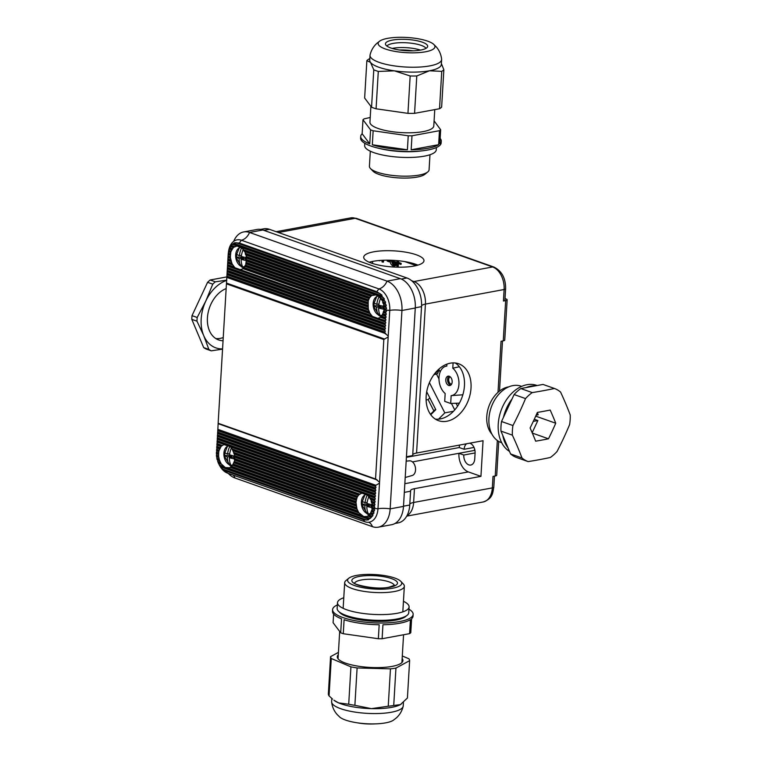 <?xml version="1.0" encoding="UTF-8"?>
<svg xmlns="http://www.w3.org/2000/svg" width="762" height="762" viewBox="0 0 762 762"><rect width="100%" height="100%" fill="white"/><g stroke="black" fill="none" stroke-linecap="round" stroke-linejoin="round"><path stroke-width="1.14" d="M373.723 251.812A30.185 8.068 -176.6 0 1 406.356 252.279A30.185 8.068 -176.6 0 1 423.986 260.728A30.185 8.068 -176.6 0 1 413.976 266.062A30.185 8.068 -176.6 0 1 381.343 265.605A30.185 8.068 -176.6 0 1 363.712 257.146A30.185 8.068 -176.6 0 1 373.723 251.812M369.218 262.242A30.185 8.068 -176.6 0 1 373.161 261.309A30.185 8.068 -176.6 0 1 417.919 265.128M471.021 388.058A30.185 21.346 -70.5 0 1 438.512 420.672A30.185 21.346 -70.5 0 1 426.148 396.373A30.185 21.346 -70.5 0 1 458.657 363.76A30.185 21.346 -70.5 0 1 471.021 388.058M435.359 419.129A30.185 21.346 109.5 0 0 464.449 385.734A30.185 21.346 109.5 0 0 455.238 362.979M451.59 384.143A3.734 2.448 79.5 0 1 448.704 379.562A3.734 2.448 79.5 0 1 450.237 376.847M450.694 385.191A4.782 3.134 79.5 0 1 447.561 379.4A4.782 3.134 79.5 0 1 449.028 376.19M445.789 379.724A4.782 3.134 79.5 0 1 448.104 376.152A4.782 3.134 79.5 0 1 452.161 381.981A4.782 3.134 79.5 0 1 449.847 385.553A4.782 3.134 79.5 0 1 445.789 379.724M453.095 362.883L452.78 368.198A14.945 9.782 79.5 0 1 458.934 384.381A14.945 9.782 79.5 0 1 451.152 395.63L450.685 403.479L444.703 401.355L445.17 393.506A14.945 9.782 79.5 0 1 439.017 377.333A14.945 9.782 79.5 0 1 445.532 366.341A14.945 9.782 79.5 0 1 446.799 366.084L446.913 364.131M475.097 452.933L463.791 455.028L458.915 453.295L474.459 450.418L474.555 448.818M404.765 261.595L416.119 265.614M398.412 263.719L398.212 267.176M398.593 260.766L398.497 262.376L401.174 263.319L401.117 264.319L397.774 263.49L397.554 267.157M391.087 260.252L392.982 264.843L394.735 264.538L394.83 262.9L393.221 262.328L393.278 261.337L396.402 262.08L396.211 265.271L394.621 265.89M391.744 260.271L394.23 264.824M388.506 260.185L390.144 260.766L390.077 261.766L389.411 261.89L387.191 261.099L387.248 260.185M383.6 260.242L383.496 262.033L382.829 262.147L381.981 261.852L382.076 260.309M380.6 260.404L379.667 260.69M394.973 523.484L398.174 522.884A23.908 15.659 -100.5 0 0 409.756 505.025L410.575 491.223L404.327 492.376M412.471 461.905L458.915 453.295A15.545 10.173 -100.5 0 0 468.382 471.916L480.936 476.355L414.461 488.671A11.954 3.191 3.4 0 0 410.489 490.785A11.954 3.191 3.4 0 0 410.575 491.223M505.654 300.609A4.486 1.2 3.4 0 0 507.14 299.809L504.749 340.062A4.486 1.2 -176.6 0 1 503.263 340.852L505.654 300.609L503.434 301.019A4.486 1.2 3.4 0 0 504.92 300.228L505.606 288.722C505.711 278.206 501.806 270.977 493.881 267.043A4.486 3.172 -70.5 0 0 492.643 266.957L355.168 218.294A18.831 12.325 -100.5 0 0 350.663 217.894L356.406 218.38L493.881 267.043M401.317 279.044L406.965 277.997A23.908 15.659 -100.5 0 1 421.538 306.638L412.69 455.571L406.441 456.733M406.965 277.997L269.491 229.333A23.908 15.659 -100.5 0 0 263.776 228.829L260.575 229.419M498.729 441.417L496.719 475.193A4.486 1.2 -176.6 0 1 495.233 475.983L493.014 476.393L492.328 487.899A4.486 1.2 3.4 0 0 493.814 487.099C492.623 493.357 492.795 498.529 483.213 501.968A18.831 12.325 -100.5 0 0 492.328 487.899L413.633 502.472A18.831 12.325 79.5 0 1 406.994 515.655M503.263 340.852L501.044 341.271L498.005 392.335M480.936 476.355L483.051 440.712L416.576 453.028A11.954 3.191 -176.6 0 0 412.747 454.714M507.14 299.809A4.486 1.2 3.4 0 0 505.997 298.933L505.016 298.58M474.031 447.437L464.134 449.275L459.248 447.551L406.403 457.343M463.791 455.028A8.22 5.382 -100.5 0 0 470.764 465.049A8.22 5.382 -100.5 0 0 474.745 458.905L475.088 453.152A8.22 5.382 -100.5 0 0 469.678 443.189M459.553 445.065A15.545 10.173 -100.5 0 0 459.248 447.551M466.677 443.741A8.22 5.382 -100.5 0 0 464.134 449.275M438.56 419.157L444.817 412.871L453.485 411.27M433.864 374.733L437.559 373.666L439.045 369.751L440.16 371.942M444.817 412.871L429.425 382.619M426.701 391.782L435.807 409.68L430.768 414.738M430.473 414.328L435.569 409.223M429.797 397.878L428.101 399.583L433.873 410.918M428.101 399.583L426.11 399.955M450.685 403.479L459.41 403.117M462.82 394.887L461.791 394.868A16.107 10.544 -100.5 0 0 462.915 394.564M451.152 395.63L461.791 394.868M452.78 368.198L459.362 366.751M380.028 260.442L378.162 260.604M382.934 260.271L382.829 262.147M387.467 260.185L390.144 260.766M389.477 260.89L389.411 261.89M394.735 264.538L393.649 264.719M391.049 260.661L391.716 260.537M393.278 261.337L395.735 262.204L395.545 265.395L392.992 265.862C391.087 265.024 390.154 263.204 390.211 260.404L390.22 260.223M395.545 265.395L396.211 265.271M395.735 262.204L396.402 262.08M396.935 267.148L397.078 260.623M397.935 260.699L397.831 262.49L401.174 263.319M400.507 263.442L400.45 264.443M397.831 262.49L398.497 262.376M233.848 456.924L229.352 457.676A18.564 13.097 109.9 0 0 230.819 465.144A9.763 6.391 -100.5 0 0 232.667 465.001L234.639 460.734L234.582 454.847L231.696 447.951L229.819 446.408L223.952 444.589L221.151 446.275L218.751 451.295L218.561 456.371L219.466 460.353L221.228 463.915L225.314 467.573L229.648 467.782L232.667 465.03L356.94 509.026L358.702 512.578L363.703 516.56L367.122 516.446L369.922 514.502L372.113 509.397L372.056 503.511L371.151 500.253L369.17 496.624L367.294 495.071L361.845 493.147L358.626 494.938L357.064 497.329L355.94 502.101L356.94 509.026M230.819 465.144L232.01 466.173A11.068 7.249 -100.5 0 1 231.867 466.154A11.068 7.249 -100.5 0 1 231.01 465.915A11.068 7.249 -100.5 0 1 230.019 465.458L223.895 455.285L227.905 445.103M227.362 456.952L231.715 456.152L229.724 455.428L224.752 455.524A18.564 5.039 3.6 0 0 227.362 456.952A18.564 13.097 -70.1 0 0 228.829 464.42A9.763 6.391 -100.5 0 1 223.876 453.857A9.763 6.391 -100.5 0 1 229.038 445.865M224.752 455.524A18.555 17.097 -44.5 0 1 224.942 452.647A18.564 5.039 3.6 0 0 227.543 454.085L229.695 453.685M229.352 457.676A18.564 5.039 3.6 0 0 233.753 458.781A18.555 6.439 99.6 0 1 233.934 455.914A18.564 5.039 3.6 0 1 229.533 454.809A18.564 13.097 109.9 0 1 231.486 447.704M227.543 454.085A18.564 13.097 -70.1 0 1 229.772 446.38M230.153 463.372L230.019 465.458L228.829 464.42M231.638 457.257L231.715 456.152M231.172 447.38L231.086 448.675M229.724 455.428L229.753 454.876M245.631 258.547L241.135 259.299A18.564 13.097 109.9 0 0 242.602 266.767A9.763 6.391 -100.5 0 0 244.84 266.481M242.602 266.767L243.802 267.795M241.945 264.995L241.811 267.071A11.068 7.249 -100.5 0 0 242.802 267.538A11.068 7.249 -100.5 0 0 243.65 267.767L243.65 267.767M239.144 258.575L243.497 257.775L241.506 257.051L236.544 257.146A18.564 5.039 3.6 0 0 239.144 258.575A18.564 13.097 -70.1 0 0 240.611 266.043A9.763 6.391 -100.5 0 1 235.668 255.194A9.763 6.391 -100.5 0 1 241.211 247.469M236.544 257.146A18.555 17.097 -44.5 0 1 236.725 254.27A18.564 5.039 3.6 0 0 239.325 255.708L241.487 255.308M241.135 259.299A18.564 5.039 3.6 0 0 245.535 260.404A18.555 6.439 99.6 0 1 245.716 257.527A18.564 5.039 3.6 0 1 241.316 256.432A18.564 13.097 109.9 0 1 243.24 249.412M239.325 255.708A18.564 13.097 -70.1 0 1 241.668 247.755M243.43 258.87L243.497 257.775M240.611 266.043L241.811 267.071L235.677 256.88L239.725 246.707M242.964 248.945L242.878 250.298M241.506 257.051L241.544 256.499M371.323 505.587L366.827 506.339A18.564 13.097 109.9 0 0 368.294 513.817A9.763 6.391 -100.5 0 0 370.142 513.664L372.542 514.55L373.98 512.997L373.456 511.931L374.59 510.283L373.952 508.473L374.837 507.435L374.104 506.292L374.999 504.558L374.275 503.415L375.171 501.682L374.447 500.539L375.342 498.805L374.618 497.662L375.514 495.929L374.79 494.795L375.685 493.052L374.961 491.919L375.857 490.176L375.133 489.042L376.028 487.309L375.295 486.166L375.876 485.28L379.495 483.184L377.971 508.759A17.936 11.744 79.5 0 1 369.141 522.189A17.936 11.744 79.5 0 1 364.998 521.779L227.524 473.116A17.936 11.744 79.5 0 1 219.961 466.154L219.294 465.02M368.294 513.817L369.484 514.845A11.068 7.249 -100.5 0 1 369.332 514.817A11.068 7.249 -100.5 0 1 368.484 514.579A11.068 7.249 -100.5 0 1 367.494 514.121L361.369 503.949L365.379 493.776M364.827 505.625L369.179 504.815L367.189 504.092L362.226 504.187A18.564 5.039 3.6 0 0 364.827 505.625A18.564 13.097 -70.1 0 0 366.303 513.093A9.763 6.391 -100.5 0 1 361.35 502.529A9.763 6.391 -100.5 0 1 366.512 494.528M362.226 504.187A18.555 17.097 -44.5 0 1 362.407 501.32A18.564 5.039 3.6 0 0 365.017 502.749L367.17 502.349M366.827 506.339A18.564 5.039 3.6 0 0 371.227 507.444A18.555 6.439 99.6 0 1 371.408 504.577A18.564 5.039 3.6 0 1 367.008 503.472A18.564 13.097 109.9 0 1 368.96 496.367M365.017 502.749A18.564 13.097 -70.1 0 1 367.246 495.043M367.627 512.035L367.494 514.121L366.303 513.093M369.113 505.92L369.179 504.815M368.646 496.043L368.56 497.338M367.189 504.092L367.227 503.539M383.105 307.21L378.609 307.962A18.564 13.097 109.9 0 0 380.076 315.43A9.763 6.391 -100.5 0 0 382.305 315.144M380.076 315.43L381.276 316.468M379.409 313.658L379.286 315.744A11.068 7.249 -100.5 0 0 380.267 316.201A11.068 7.249 -100.5 0 0 381.124 316.44L381.124 316.44M376.618 307.248L380.971 306.438L378.981 305.714L374.018 305.81A18.564 5.039 3.6 0 0 376.618 307.248A18.564 13.097 -70.1 0 0 378.085 314.716A9.763 6.391 -100.5 0 1 373.142 303.867A9.763 6.391 -100.5 0 1 378.685 296.132L382.6 301.066L383.696 304.39L383.991 310.372L382.124 315.582L379.8 317.697L377.79 318.306L372.342 316.382L369.941 313.325L368.256 309.058L368.16 300.952L369.494 297.761L371.589 295.57L375.933 294.894L383.372 297.78L384.277 298.733L383.962 299.942L385.601 302.133L385.096 303.286L386.315 305.324L385.667 306.419L386.582 308.353L385.791 309.401L386.486 311.258L385.629 312.277L386.315 314.125L385.42 315.868L386.143 317.002L385.248 318.735L385.972 319.878L385.115 320.907L385.801 322.755L384.943 323.774L385.639 325.631L384.772 326.65L385.467 328.508L384.6 329.527L385.296 331.375L384.439 332.403L385.791 333.604M374.018 305.81A18.555 17.097 -44.5 0 1 374.199 302.933A18.564 5.039 3.6 0 0 376.799 304.371L378.952 303.971M378.609 307.962A18.564 5.039 3.6 0 0 383.01 309.067A18.555 6.439 99.6 0 1 383.191 306.2A18.564 5.039 3.6 0 1 378.79 305.095A18.564 13.097 109.9 0 1 380.714 298.075M376.799 304.371A18.564 13.097 -70.1 0 1 379.143 296.418M380.895 307.543L380.971 306.438M378.085 314.716L379.286 315.744L373.151 305.543L377.2 295.37M380.428 297.609L380.343 298.961M378.981 305.714L379.009 305.162M406.175 461.134L409.499 460.839A7.468 4.896 79.5 0 1 415.538 469.983A7.468 4.896 79.5 0 1 412.213 475.498L405.203 477.498M385.572 320.564L377.79 318.306L385.115 320.907M366.427 520.036L363.274 519.674L225.8 471.011L222.666 469.144L366.427 520.036L368.465 519.855L368.637 519.036L370.265 518.379L365.541 516.712L367.122 516.446M361.436 515.255L228.076 468.049L229.648 467.782M246.193 260.699L245.897 264.414L244.65 266.91L242.326 269.024L240.316 269.643L234.867 267.719L231.991 263.766L230.286 257.289L230.876 251.622L233.458 247.393L237.068 245.993L242.668 248.602L245.126 252.403L246.221 255.727L246.193 260.699M371.97 315.754L240.316 269.643L372.342 316.382M226.495 283.073L384.572 339.033L388.182 336.937L379.552 482.213L375.542 478.993L218.142 423.272L228.238 253.622L229.219 249.088L231.734 244.726L234.534 242.783L239.344 243.03L376.819 291.694L381.829 294.923L381.876 296.275L383.372 297.78M384.439 332.403L226.866 276.625L226.828 277.406L384.905 333.365L388.239 335.966L388.182 336.937M375.876 479.488L218.142 423.653L216.494 456.371L218.713 463.906L222.666 469.144M377.104 479.85L375.542 478.993L383.829 339.547L384.572 339.033M379.552 482.213L379.495 483.184M373.342 294.856L374.542 294.656L241.183 247.45M370.265 518.379L372.923 515.56L372.542 514.55M228.4 252.355L228.505 251.765L230.829 252.593M235.868 246.193L237.068 245.993L232.353 244.326M373.952 508.473L377.971 508.759A11.954 3.191 -176.6 0 1 390.163 508.864L403.489 506.397L415.271 308.019L401.945 310.486L390.163 508.864A24.508 16.05 79.5 0 1 378.285 527.18A24.508 16.05 79.5 0 1 372.428 526.656L234.953 477.993A24.508 16.05 79.5 0 1 228.19 473.354M403.489 506.397A24.508 16.05 79.5 0 1 391.62 524.713L378.285 527.18M233.715 241.335A24.508 16.05 79.5 0 1 243.669 231.943L257.004 229.467A24.508 16.05 79.5 0 1 262.861 229.991L249.536 232.467L387.01 281.13A24.508 16.05 79.5 0 1 401.945 310.486A11.954 3.191 -176.6 0 0 389.763 310.382L388.239 335.966M228.438 252.108L228.629 250.946A17.936 11.744 79.5 0 1 236.915 239.878A17.936 11.744 79.5 0 1 241.354 240.23L378.828 288.903A11.954 8.449 109.5 0 0 387.01 281.13L400.336 278.663L262.861 229.991M400.336 278.663A24.508 16.05 79.5 0 1 415.271 308.019M228.19 254.337L230.267 255.07M223.961 466.592L219.246 464.925L219.627 465.563L225.314 467.573M217.046 441.884L224.371 444.475L217.046 442.141M371.885 507.74L373.971 508.454M229.819 446.408L361.845 493.147L230.638 446.961M376.819 291.694L378.828 288.903A17.936 11.744 79.5 0 1 389.763 310.382L385.734 310.096M243.669 231.943A24.508 16.05 79.5 0 1 249.536 232.467A11.954 8.449 109.5 0 1 241.354 240.23L239.344 243.03M370.884 106.309L369.941 122.168A31.975 8.544 3.4 0 0 388.62 131.121A31.975 8.544 3.4 0 0 423.177 131.607A31.975 8.544 3.4 0 0 433.788 125.959L434.759 109.614M427.787 171.926L424.986 174.231A27.127 7.249 -176.6 0 1 417.176 177.079A27.127 7.249 -176.6 0 1 372.961 171.136L370.456 168.526A29.889 7.982 3.4 0 0 419.176 175.07A29.889 7.982 3.4 0 0 427.787 171.926A29.889 7.982 3.4 0 0 429.082 169.793L429.978 154.734M370.313 151.19L369.418 166.24A29.889 7.982 3.4 0 0 370.456 168.526M411.994 135.779L411.156 149.771A40.348 10.782 3.4 0 0 427.882 148.285A40.348 10.782 3.4 0 0 438.636 144.685L439.464 130.683L411.994 135.779A40.348 10.782 3.4 0 1 408.232 135.779L373.151 130.769A40.348 10.782 3.4 0 1 370.589 129.864L362.979 119.758A40.348 10.782 3.4 0 1 364.179 118.843L370.218 117.481M438.636 144.685L411.156 149.771M362.979 119.758L362.15 133.76A40.348 10.782 3.4 0 0 360.712 136.369L360.607 138.093A40.348 10.782 3.4 0 0 384.172 149.39A40.348 10.782 3.4 0 0 427.787 150.009A40.348 10.782 3.4 0 0 441.16 142.885L441.265 141.16A40.348 10.782 3.4 0 0 440.15 138.389M408.232 135.779L407.403 149.781L372.323 144.77A40.348 10.782 3.4 0 0 407.403 149.781M373.151 130.769L372.323 144.77M370.589 129.864L369.751 143.856A40.348 10.782 3.4 0 1 360.712 136.369M362.15 133.76L369.751 143.856M434.092 120.863L440.665 129.769L439.826 143.77A40.348 10.782 3.4 0 0 441.265 141.16M439.464 130.683A40.348 10.782 3.4 0 0 440.665 129.769M379.99 40.91L376.952 43.253C373.504 46.377 371.208 50.254 370.084 54.883A35.862 9.582 3.4 0 0 370.018 55.312A35.862 9.582 3.4 0 0 390.963 65.351A35.862 9.582 3.4 0 0 429.73 65.903A35.862 9.582 3.4 0 0 441.627 59.56A35.862 9.582 3.4 0 0 441.617 59.131C441.046 54.407 439.226 50.282 436.159 46.768L433.426 44.091A28.451 7.601 3.4 0 0 387.591 38.357A28.451 7.601 3.4 0 0 379.99 40.91A28.451 7.601 3.4 0 0 390.496 50.473A28.451 7.601 3.4 0 0 425.52 51.787A28.451 7.601 3.4 0 0 433.426 44.091M370.018 55.312L369.732 60.198A35.862 9.582 3.4 0 0 370.494 62.37A35.862 9.582 3.4 0 0 394.402 70.837A35.862 9.582 3.4 0 0 429.435 70.79L441.75 71.352A39.605 10.582 3.4 0 0 443.855 69.742L441.388 63.551M420.453 50.102A19.879 5.315 3.4 0 0 392.84 48.292A19.879 5.315 3.4 0 0 392.163 48.425M392.449 40.081A21.155 5.648 3.4 0 0 386.143 45.396A21.155 5.648 3.4 0 0 420.662 50.063A21.155 5.648 3.4 0 0 426.787 47.816A21.155 5.648 3.4 0 0 417.871 40.919A21.155 5.648 3.4 0 0 392.449 40.081M376.076 108.804A39.605 10.582 -176.6 0 1 371.551 107.204L373.78 69.828A39.605 10.582 3.4 0 0 378.295 71.428L376.076 108.804L407.946 113.357A39.605 10.582 -176.6 0 0 414.566 113.347L416.785 75.971L429.435 70.79A35.862 9.582 3.4 0 0 441.331 64.456L441.627 59.56M407.946 113.357L410.166 75.981A39.605 10.582 3.4 0 0 416.785 75.971M378.295 71.428L394.402 70.837L410.166 75.981M373.78 69.828L370.494 62.37L366.865 60.655L364.646 98.031L371.551 107.204M369.827 58.483L368.494 59.331A39.605 10.582 3.4 0 0 366.865 60.655M414.566 113.347L439.531 108.728A39.605 10.582 -176.6 0 0 441.636 107.118L443.855 69.742M439.531 108.728L441.75 71.352M364.788 143.294L364.655 145.552A35.862 9.582 3.4 0 0 385.61 155.591A35.862 9.582 3.4 0 0 424.367 156.143A35.862 9.582 3.4 0 0 436.264 149.8L436.397 147.542M379.276 148.409A35.862 9.582 3.4 0 0 421.405 150.914M413.061 50.816A22.412 5.991 3.4 0 0 399.421 50.006M356.587 575.405A27.127 7.249 3.4 0 0 348.777 578.253A27.127 7.249 3.4 0 0 360.093 587.121A27.127 7.249 3.4 0 0 392.744 588.207A27.127 7.249 3.4 0 0 400.802 581.349A27.127 7.249 3.4 0 0 356.587 575.405M400.802 581.349L403.308 583.959A29.889 7.982 -176.6 0 1 404.346 586.245A29.889 7.982 -176.6 0 1 394.43 591.522A29.889 7.982 -176.6 0 1 362.131 591.064A29.889 7.982 -176.6 0 1 344.672 582.692A29.889 7.982 -176.6 0 1 345.977 580.558L348.777 578.253M382.114 638.727L409.585 633.641L410.413 619.639A40.348 10.782 -176.6 0 1 399.669 623.24A40.348 10.782 -176.6 0 1 382.943 624.735L382.114 638.727A40.348 10.782 -176.6 0 1 378.352 638.737L379.181 624.735A40.348 10.782 -176.6 0 1 344.1 619.725L343.271 633.727L378.352 638.737M343.271 633.727A40.348 10.782 -176.6 0 1 340.7 632.812L333.099 622.716L333.613 614.096M339.176 611.876A34.366 9.182 3.4 0 0 361.931 620.106A34.366 9.182 3.4 0 0 395.783 620.106A34.366 9.182 3.4 0 0 406.346 615.867M408.965 609.19A40.348 10.782 -176.6 0 1 413.147 614.391A40.348 10.782 -176.6 0 1 399.774 621.516A40.348 10.782 -176.6 0 1 356.159 620.897A40.348 10.782 -176.6 0 1 332.594 609.6A40.348 10.782 -176.6 0 1 337.366 604.942M340.7 632.812L341.538 618.82A40.348 10.782 -176.6 0 1 332.499 611.334L332.594 609.6M409.585 633.641A40.348 10.782 -176.6 0 0 410.785 632.727L411.613 618.725A40.348 10.782 -176.6 0 0 413.052 616.115L413.147 614.391M403.431 702.412L403.222 705.907A35.862 9.582 -176.6 0 1 403.165 706.336A35.862 9.582 -176.6 0 1 377.419 713.546A35.862 9.582 -176.6 0 1 338.414 707.812A35.862 9.582 -176.6 0 1 331.632 702.088A35.862 9.582 -176.6 0 1 331.622 701.659L331.813 698.459M403.165 706.336C402.031 710.965 399.745 714.842 396.288 717.966L393.249 720.309A28.451 7.601 -176.6 0 1 370.437 723.9A28.451 7.601 -176.6 0 1 343.672 719.338A28.451 7.601 -176.6 0 1 339.814 717.128L337.08 714.451C334.013 710.936 332.203 706.812 331.632 702.088M357.111 667.941L390.458 668.855L388.239 706.231L371.389 708.641A35.862 9.582 -176.6 0 1 338.709 702.926A35.862 9.582 -176.6 0 1 333.927 700.211L338.709 702.926L348.71 704.231L350.93 666.855A39.605 10.582 3.4 0 0 357.111 667.941L354.882 705.317A39.605 10.582 -176.6 0 1 348.71 704.231M338.299 654.71A32.88 8.782 3.4 0 0 337.28 656.692A32.88 8.782 3.4 0 0 343.519 662.34A32.88 8.782 3.4 0 0 379.971 667.579A32.88 8.782 3.4 0 0 402.917 660.597A32.88 8.782 3.4 0 0 402.145 658.511M338.442 652.367L330.575 656.644L328.355 694.02A39.605 10.582 -176.6 0 0 329.051 695.868L332.546 699.078M330.575 656.644A39.605 10.582 3.4 0 0 331.27 658.492L329.051 695.868M331.27 658.492L350.93 666.855M390.458 668.855A39.605 10.582 3.4 0 0 395.945 668.093L393.725 705.469L400.393 704.621A35.862 9.582 -176.6 0 1 371.389 708.641L354.882 705.317M393.725 705.469A39.605 10.582 -176.6 0 1 388.239 706.231M400.393 704.621L401.145 704.174A35.862 9.582 -176.6 0 1 401.098 704.202A35.862 9.582 -176.6 0 1 400.393 704.621L407.413 698.021L409.632 660.644A39.605 10.582 3.4 0 0 408.937 658.797L402.298 655.977M395.945 668.093L409.632 660.644M403.45 601.294A35.862 9.582 -176.6 0 1 409.099 606.933L408.765 612.686A35.862 9.582 -176.6 0 1 396.869 619.02A35.862 9.582 -176.6 0 1 358.102 618.477A35.862 9.582 -176.6 0 1 337.156 608.428L337.499 602.685A35.862 9.582 -176.6 0 1 343.776 597.751M409.099 606.933A35.862 9.582 -176.6 0 1 397.212 613.277A35.862 9.582 -176.6 0 1 358.445 612.724A35.862 9.582 -176.6 0 1 337.499 602.685M375.037 723.881A20.917 5.591 -176.6 0 1 357.473 722.843M491.061 407.775L491.08 407.727A26.899 19.021 -70.5 0 1 491.376 406.889L491.395 406.851A29.889 21.136 109.5 0 0 491.061 407.775A29.889 21.136 109.5 0 0 488.937 418.481A29.889 21.136 109.5 0 0 501.177 442.541L501.71 442.722M521.656 386.372L521.122 386.191A29.889 21.136 109.5 0 0 491.395 406.851M491.976 434.226A26.899 19.021 -70.5 0 1 486.775 416.519A26.899 19.021 -70.5 0 1 508.74 386.858M512.359 435.14A38.852 27.47 -70.5 0 1 512.407 430.378A38.852 27.47 -70.5 0 1 512.931 425.539A245.459 171.974 120.5 0 0 525.523 398.583A38.852 27.47 -70.5 0 1 532.228 392.592A245.459 65.58 -176.6 0 0 543.639 390.639A245.459 65.58 -176.6 0 0 554.441 388.477A38.852 27.47 -70.5 0 1 560.584 392.087A245.459 106.394 -131.8 0 1 570.205 414.928A38.852 27.47 -70.5 0 1 569.633 424.529A245.459 171.974 -59.5 0 1 557.051 451.485A38.852 27.47 -70.5 0 1 550.345 457.476A245.459 65.58 3.4 0 1 539.534 459.638A245.459 65.58 3.4 0 1 528.133 461.591A38.852 27.47 -70.5 0 1 521.989 457.981A245.459 106.394 48.2 0 0 512.359 435.14L500.958 431.102A38.852 27.47 -70.5 0 1 500.996 426.339A38.852 27.47 -70.5 0 1 501.52 421.5L512.931 425.539M543.878 411.27A247.621 66.161 -176.6 0 1 537.362 412.423A247.621 173.479 120.5 0 1 530.104 427.987A247.621 107.328 -131.8 0 1 535.657 441.179A247.621 66.161 -176.6 0 0 542.173 440.026A247.621 66.161 -176.6 0 0 548.488 438.798A247.621 173.479 -59.5 0 0 555.746 423.234A247.621 107.328 48.2 0 0 550.193 410.051A247.621 66.161 -176.6 0 1 543.878 411.27M528.133 461.591L516.722 457.552A38.852 27.47 -70.5 0 1 510.578 453.942L521.989 457.981M500.958 431.102L510.578 453.942M554.441 388.477L543.03 384.439L520.817 388.553A38.852 27.47 -70.5 0 0 514.112 394.545L501.52 421.5M514.112 394.545L525.523 398.583M520.817 388.553L532.228 392.592M537.286 412.604L538.201 414.776L536.162 415.157M535.715 416.147L555.746 423.234M534.286 419.262L537.858 420.529L533.305 421.376M532.171 432.711L537.858 420.529M532.324 433.083L548.488 438.798M509.511 451.409A35.862 25.356 -70.5 0 1 498.158 427.082A35.862 25.356 -70.5 0 1 536.867 385.42L537.153 385.524M503.434 417.405A35.862 25.356 -70.5 0 1 512.026 399.002M526.19 387.553A35.862 25.356 -70.5 0 1 535.61 385.81M507.978 447.77A35.862 25.356 -70.5 0 1 502.796 435.464M226.762 280.378A35.862 25.356 109.5 0 0 205.778 301.095A35.862 25.356 109.5 0 0 201.178 319.002A35.862 25.356 109.5 0 0 203.721 335.594A35.862 25.356 109.5 0 0 222.561 348.91M211.245 350.834L206.064 348.996A40.348 28.527 -70.5 0 1 203.702 347.605L191.795 319.354A40.348 28.527 -70.5 0 1 192.014 315.649L197.187 317.487A40.348 28.527 109.5 0 0 197.044 319.345A40.348 28.527 109.5 0 0 196.967 321.183L203.721 335.594L208.874 349.434A40.348 28.527 109.5 0 0 211.245 350.834L222.552 349.139M223.047 340.747A27.461 19.412 -70.5 0 1 218.665 339.957A27.461 19.412 -70.5 0 1 207.426 317.849A27.461 19.412 -70.5 0 1 226.143 288.588M223.237 337.547A27.461 19.412 -70.5 0 1 215.808 338.547M203.702 347.605L208.874 349.434M191.795 319.354L196.967 321.183M192.014 315.649L207.578 282.311L212.76 284.14L205.778 301.095L197.187 317.487M207.578 282.311A40.348 28.527 -70.5 0 1 210.169 279.997L215.341 281.826A40.348 28.527 109.5 0 0 212.76 284.14M210.169 279.997L226.838 276.911M226.781 280.121L215.341 281.826M456.095 403.25L457.571 406.165M434.13 374.685L439.045 369.751M372.618 261.414L372.494 263.462M403.498 506.178L409.756 505.025M409.804 504.168A11.954 3.191 -176.6 0 1 413.633 502.472L414.461 488.671M503.434 301.019L504.12 289.512A4.486 1.2 3.4 0 0 505.606 288.722M421.538 306.638L415.29 307.8M269.491 229.333L263.919 230.362M278.463 232.505L355.168 218.294A4.486 3.172 -70.5 0 1 356.406 218.38M411.661 280.73L413.947 281.54L492.643 266.957A18.831 12.325 -100.5 0 1 504.12 289.512L425.425 304.095L416.576 453.028M412.709 281.654A11.954 8.449 109.5 0 0 413.947 281.54A18.831 12.325 79.5 0 1 425.425 304.095A11.954 3.191 -176.6 0 0 421.462 306.21M495.233 475.983L497.338 440.522M468.382 471.916L404.841 483.689M454.733 409.908L451.447 403.441M438.979 378.933L436.588 374.228M226.828 277.406L384.572 333.242M244.516 251.565L370.865 296.294M245.831 254.965L369.199 298.637M246.393 258.099L368.303 301.257M246.402 261.042L367.951 304.067M245.907 263.804L368.103 307.057M244.84 266.357L368.827 310.248M242.878 268.595L370.456 313.763M380.352 317.259L385.658 319.145M382.305 315.02L385.829 316.268M383.381 312.468L386.001 313.392M383.877 309.705L386.163 310.515M383.867 306.762L386.191 307.591M383.305 303.628L385.81 304.524M381.991 300.228L384.943 301.276M370.599 499.434L374.856 500.939M368.113 495.624L375.028 498.072M233.134 450.771L358.597 495.186M234.229 454.095L357.149 497.615M234.658 457.181L356.387 500.282M234.553 460.077L356.149 503.13M233.934 462.801L356.425 506.159M232.696 465.296L357.321 509.416M230.391 467.42L359.283 513.045M367.865 516.084L371.323 517.303M370.161 513.959L372.847 514.912M371.399 511.464L373.799 512.312M372.018 508.749L374.313 509.559M372.123 505.854L374.513 506.692M371.704 502.768L374.685 503.815M216.875 445.018L221.123 446.522M216.703 447.894L219.675 448.942M216.532 450.771L218.913 451.609M216.389 453.647L218.675 454.466M216.56 456.648L218.951 457.495M217.17 459.8L219.847 460.753M218.351 463.153L221.809 464.382M230.429 246.583L233.391 247.621M229.219 249.088L231.734 249.974M228.181 254.594L230.476 255.403M228.009 257.461L230.629 258.394M227.848 260.337L231.362 261.585M227.676 263.214L232.982 265.09M217.722 430.644L375.704 486.566M217.551 433.521L375.533 489.442M217.38 436.388L375.361 492.319M217.208 439.264L375.199 495.195M227.505 266.09L385.486 322.012M227.333 268.967L385.315 324.888M227.162 271.844L385.143 327.765M226.99 274.711L384.972 330.641M220.513 466.858L368.818 519.36M379.886 293.58L236.115 242.687M235.944 242.659L380.114 293.694M233.791 243.345L382.105 295.856M233.524 243.754L381.876 296.275M222.494 469.011L366.665 520.046M220.285 466.515L368.637 519.036M226.905 276.139L384.886 332.061M226.99 274.463L384.562 330.241M227.028 273.748L384.6 329.527M227.076 273.263L385.058 329.194M227.162 271.586L384.734 327.365M227.2 270.872L384.772 326.65M227.247 270.386L385.229 326.317M227.333 268.71L384.905 324.488M227.371 267.995L384.943 323.774M227.419 267.51L385.401 323.44M227.505 265.833L385.077 321.612M217.132 440.693L375.114 496.614M217.084 441.179L374.656 496.957M217.218 439.007L374.79 494.795M217.256 438.302L374.828 494.081M217.303 437.817L375.285 493.738M217.389 436.131L374.961 491.919M217.427 435.426L374.999 491.204M217.465 434.94L375.456 490.861M217.561 433.264L375.133 489.042M217.599 432.549L375.171 488.328M217.637 432.064L375.618 487.994M217.722 430.387L375.295 486.166M217.808 429.32L375.876 485.28M226.428 283.826L383.829 339.547M230.657 246.402L233.458 247.393M231.086 245.831L234.115 246.898M231.286 245.402L234.744 246.621M232.781 244.221L238.458 246.231M227.543 265.119L234.867 267.719M227.59 264.633L234.496 267.081M227.676 262.957L232.467 264.652M227.714 262.252L231.991 263.766M227.762 261.766L232.01 263.271M227.848 260.08L231 261.204M227.886 259.375L230.781 260.394M227.933 258.889L230.905 259.937M228.019 257.213L230.353 258.032M228.057 256.499L230.286 257.289M228.095 256.013L230.486 256.861M228.238 253.622L230.324 254.365M228.295 253.146L230.591 253.956M228.552 251.527L230.686 252.279M228.705 250.86L230.876 251.622M228.81 250.393L231.21 251.241M229.343 248.869L231.667 249.698M229.619 248.241L232.019 249.088M229.762 247.793L232.448 248.745M218.199 462.839L221.228 463.915M217.856 461.991L220.656 462.982M217.665 461.429L220.628 462.477M217.065 459.505L219.466 460.353M216.875 458.714L219.199 459.534M216.799 458.191L219.304 459.076M216.494 456.371L218.665 457.133M216.427 455.619L218.561 456.371M216.418 455.114L218.751 455.943M216.37 453.39L218.456 454.123M216.398 452.676L218.484 453.409M216.446 452.19L218.732 452.999M216.532 450.513L218.751 451.295M216.57 449.799L218.913 450.628M216.618 449.313L219.227 450.237M216.703 447.637L219.589 448.656M216.741 446.923L219.904 448.037M216.789 446.437L220.304 447.685M216.875 444.76L221.151 446.275M216.913 444.046L221.704 445.741M216.96 443.56L222.266 445.446M371.161 501.587L374.313 502.701M371.38 502.396L374.275 503.415M371.989 504.32L374.599 505.244M371.808 504.749L374.142 505.577M371.875 505.501L374.104 506.292M372.142 507.302L374.428 508.111M371.837 508.425L373.923 509.159M371.78 510.111L374.113 510.94M371.475 510.502L373.609 511.264M371.285 511.169L373.456 511.931M370.884 512.731L373.39 513.617M370.494 513.093L372.818 513.912M369.227 515.083L372.18 516.131M368.703 515.398L371.504 516.388M368.046 515.884L371.075 516.96M363.703 516.56L369.38 518.57M226.228 467.897L362.788 516.236M230.572 467.22L358.702 512.578M231.229 466.725L358.13 511.654M231.753 466.411L358.102 511.14M233.02 464.429L356.673 508.206M233.41 464.068L356.778 507.74M233.82 462.496L356.14 505.806M234.001 461.839L356.035 505.044M234.305 461.448L356.225 504.606M234.363 459.762L355.93 502.796M234.42 459.057L355.959 502.072M234.667 458.638L356.206 501.663M234.401 456.838L356.225 499.967M234.334 456.086L356.387 499.291M234.515 455.647L356.702 498.91M233.905 453.723L357.064 497.329M233.686 452.923L357.368 496.71M233.782 452.457L357.778 496.348M232.696 450.361L358.626 494.938M232.22 449.466L359.178 494.414M232.162 448.942L359.74 494.109M367.294 495.071L374.618 497.662M369.637 497.615L374.942 499.491M369.694 498.129L374.485 499.834M370.17 499.024L374.447 500.539M371.256 501.12L374.771 502.368M244.03 251.136L370.932 296.056M243.459 250.212L371.589 295.57M243.335 249.66L372.218 295.285M239.373 246.555L375.933 294.894M376.847 295.218L382.534 297.228M380.81 298.333L384.258 299.552M380.933 298.875L383.962 299.942M381.505 299.799L384.305 300.8M382.762 301.952L385.439 302.905M382.695 302.428L385.096 303.286M382.962 303.257L385.286 304.076M383.657 305.21L386.058 306.057M383.496 305.657L385.667 306.419M383.6 306.419L385.734 307.172M383.934 308.239L386.229 309.058M383.705 308.658L385.791 309.401M383.677 309.382L385.762 310.115M383.696 311.096L386.086 311.934M383.4 311.487L385.629 312.277M383.248 312.163L385.591 312.992M382.934 313.763L385.915 314.811M382.572 314.125L385.458 315.154M382.257 314.744L385.42 315.868M381.486 316.182L385.743 317.687M381.01 316.516L385.286 318.03M380.457 317.04L385.248 318.735M242.983 268.376L369.941 313.325M243.535 267.843L369.465 312.43M244.021 267.519L369.484 311.934M244.792 266.081L368.475 309.867M245.097 265.462L368.256 309.058M245.459 265.09L368.379 308.61M245.774 263.5L367.827 306.705M245.935 262.823L367.76 305.953M246.221 262.433L367.96 305.524M246.202 260.709L367.741 303.733M246.231 259.994L367.798 303.028M246.459 259.575L368.065 302.628M246.126 257.747L368.16 300.952M246.021 256.985L368.341 300.285M246.183 256.546L368.684 299.904M245.488 254.584L369.141 298.361M245.221 253.765L369.494 297.761M245.288 253.289L369.922 297.409M227.524 473.116L225.8 471.011M364.998 521.779L363.274 519.674M233.324 475.174A11.954 8.449 -70.5 0 1 234.953 477.993M368.694 522.246A11.954 8.449 -70.5 0 1 372.428 526.656M425.987 48.368A19.879 5.315 3.4 0 0 413.061 43.453A19.879 5.315 3.4 0 0 393.125 43.405A19.879 5.315 3.4 0 0 386.867 46.044M389.906 587.207A22.86 6.106 -176.6 0 1 357.673 584.959A22.86 6.106 -176.6 0 1 359.426 576.415A22.86 6.106 -176.6 0 1 391.658 578.663A22.86 6.106 -176.6 0 1 389.906 587.207M394.306 585.464A19.879 5.315 3.4 0 0 382.048 580.177A19.879 5.315 3.4 0 0 361.245 579.996A19.879 5.315 3.4 0 0 354.74 583.111M502.501 340.995L499.52 391.068M494.471 476.126L493.814 487.099M276.168 231.696L350.663 217.894M406.737 516.131L483.213 501.968M445.532 366.341L446.808 365.941M380.028 260.671L379.362 260.795M394.954 265.852L394.287 265.976M218.132 423.662L376.037 479.565M339.671 631.631L338.061 658.778M343.148 608.324L344.672 582.692M394.526 585.283L389.192 587.14C375.371 590.569 350.558 583.463 354.54 582.901M402.822 611.867L404.346 586.245M403.546 635.003L401.907 662.578"/></g></svg>
